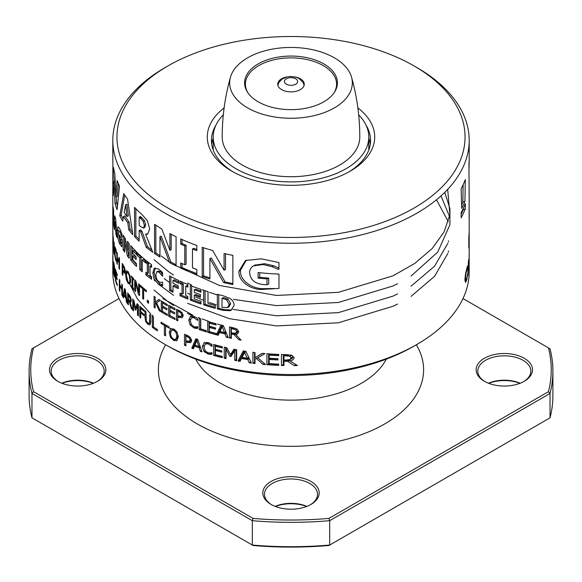 <?xml version="1.0" encoding="UTF-8"?>
<svg xmlns="http://www.w3.org/2000/svg" width="582" height="582" viewBox="0 0 582 582"><rect width="100%" height="100%" fill="white"/><g stroke="black" fill="none" stroke-linecap="round" stroke-linejoin="round"><path stroke-width="0.87" d="M484.399 381.283L484.399 381.283A28.176 16.267 180 0 1 484.399 358.272A28.176 16.267 180 0 1 524.244 358.272A28.176 16.267 180 0 1 524.251 381.283A28.176 16.267 180 0 1 484.399 381.283M523.647 381.625A26.525 15.314 0 0 0 530.842 371.134A26.525 15.314 0 0 0 523.072 360.309A26.525 15.314 0 0 0 494.169 356.984A26.525 15.314 0 0 0 477.8 371.134A26.525 15.314 0 0 0 485.002 381.625M488.458 383.225A26.525 15.314 180 0 1 520.184 383.225M519.959 383.312A28.176 16.267 0 0 0 488.684 383.312M306.634 506.471A28.176 16.267 0 0 0 275.366 506.471M275.133 506.384A26.525 15.314 180 0 1 306.867 506.384M310.322 504.783A26.525 15.314 0 0 0 317.525 494.293A26.525 15.314 0 0 0 309.755 483.467A26.525 15.314 0 0 0 280.851 480.143A26.525 15.314 0 0 0 264.475 494.293A26.525 15.314 0 0 0 271.678 504.783M271.074 504.441L271.074 504.441A28.176 16.267 180 0 1 271.074 481.438A28.176 16.267 180 0 1 310.926 481.438A28.176 16.267 180 0 1 310.926 504.441A28.176 16.267 180 0 1 271.074 504.441M93.316 383.312A28.176 16.267 0 0 0 62.041 383.312M61.816 383.225A26.525 15.314 180 0 1 93.542 383.225M96.998 381.625A26.525 15.314 0 0 0 104.2 371.134A26.525 15.314 0 0 0 96.43 360.309A26.525 15.314 0 0 0 67.527 356.984A26.525 15.314 0 0 0 51.158 371.134A26.525 15.314 0 0 0 58.353 381.625M57.756 381.283A28.176 16.267 180 0 1 57.749 381.283A28.176 16.267 180 0 1 57.756 358.272A28.176 16.267 180 0 1 97.601 358.272A28.176 16.267 180 0 1 97.601 381.283A28.176 16.267 180 0 1 57.756 381.283M328.903 518.424L548.47 391.664A260.241 150.251 0 0 0 548.47 347.898L550.026 348.8A261.9 151.204 180 0 1 552.9 371.134A261.9 151.204 180 0 1 550.026 393.468L329.688 520.679A261.9 151.204 180 0 1 252.312 520.679L253.097 518.424A260.241 150.251 0 0 0 328.903 518.424L329.688 520.679L329.688 545.043L550.026 417.832A261.9 151.204 0 0 0 552.9 395.491L552.9 371.134M548.47 347.898L462.996 298.551M548.47 391.664L550.026 393.468L550.026 417.832L328.903 545.494A260.241 150.251 180 0 1 253.097 545.494L252.312 545.043A261.9 151.204 0 0 0 329.688 545.043L328.903 545.494M253.097 545.494L31.974 417.832L31.974 393.468A261.9 151.204 180 0 1 29.1 371.134L29.1 395.491A261.9 151.204 0 0 0 31.974 417.832L252.312 545.043L252.312 520.679L31.974 393.468L33.53 391.664L253.097 518.424M29.1 371.134A261.9 151.204 180 0 1 31.974 348.8L33.53 347.898A260.241 150.251 0 0 0 33.53 391.664M119.004 298.551L33.53 347.898M225.954 358.527A164.997 95.259 180 0 1 224.303 358.112M204.66 352.168L210.72 354.205M129.102 282.765L137.439 298.937L150.782 313.996M152.048 315.131L153.117 316.062M169.384 327.862L170.708 328.67M154.456 307.041L155.176 307.638M258.182 101.799A46.414 26.794 180 0 1 244.585 82.855A46.414 26.794 180 0 1 273.242 58.098A46.414 26.794 180 0 1 323.818 63.904A46.414 26.794 180 0 1 337.415 82.855A46.414 26.794 180 0 1 308.758 107.612A46.414 26.794 180 0 1 258.182 101.799M334.366 57.814A61.328 35.407 180 0 1 351.528 77.144A61.328 35.407 180 0 1 318.972 114.363A61.328 35.407 180 0 1 247.634 107.888A61.328 35.407 180 0 1 230.472 77.144A61.328 35.407 180 0 1 272.187 49.15A61.328 35.407 180 0 1 334.366 57.814M351.528 77.144C357.013 96.583 359.771 116.531 359.792 136.988A68.792 39.714 180 0 1 317.328 173.683A68.792 39.714 180 0 1 242.359 165.077A68.792 39.714 180 0 1 222.208 136.988C222.229 116.531 224.987 96.583 230.472 77.144M358.679 114.843A77.799 44.916 180 0 1 368.799 136.988A77.799 44.916 180 0 1 320.769 178.485A77.799 44.916 180 0 1 235.986 168.751A77.799 44.916 180 0 1 213.201 136.988A77.799 44.916 180 0 1 223.321 114.843M294.958 76.897A13.262 7.653 180 0 1 300.377 78.796A13.262 7.653 180 0 1 304.262 84.208A13.262 7.653 180 0 1 296.078 91.279A13.262 7.653 180 0 1 281.623 89.621A13.262 7.653 180 0 1 277.738 84.208A13.262 7.653 180 0 1 287.042 76.897M247.983 92.916A45.585 26.321 180 0 1 266.731 61.925A45.585 26.321 180 0 1 323.236 65.599A45.585 26.321 180 0 1 334.017 92.916M126.585 270.725L128.04 271.772L129.91 275.628L130.63 280.75L129.91 284.125L128.04 283.274L126.265 279.367L125.632 274.224L126.447 270.761M115.702 279.971A178.194 102.876 0 0 0 117.251 284.329L117.251 285.573A178.194 102.876 180 0 1 115.367 280.102L115.367 269.153A178.194 102.876 0 0 0 117.251 274.624L117.251 275.868A178.194 102.876 180 0 1 115.702 271.51L115.702 274.566A178.194 102.876 0 0 0 117.128 278.596L117.128 279.847A178.194 102.876 180 0 1 115.702 275.81L115.702 279.971M121.849 288.446L121.849 284.147A178.194 102.876 0 0 0 122.431 285.144L122.431 296.1A178.194 102.876 180 0 1 121.849 295.103L121.849 289.69A178.194 102.876 180 0 1 119.834 285.944L119.834 291.349A178.194 102.876 180 0 1 119.325 290.316L119.325 279.367A178.194 102.876 0 0 0 119.834 280.4L119.834 284.693A178.194 102.876 0 0 0 121.849 288.446L122.431 288.17M125.981 298.508A178.194 102.876 180 0 1 123.937 295.481L123.493 297.831A178.194 102.876 180 0 1 122.846 296.791L124.519 288.476A178.194 102.876 0 0 0 125.37 289.734L127.196 303.244A178.194 102.876 180 0 1 126.469 302.247L125.981 298.508L126.512 298.253M138.385 304.903L138.385 315.851A178.194 102.876 180 0 1 137.505 315L137.505 305.557L135.751 310.191A178.194 102.876 180 0 1 135.213 309.639L133.54 301.469L133.54 310.912A178.194 102.876 180 0 1 132.74 310.024L132.74 299.068A178.194 102.876 0 0 0 133.911 300.356L135.533 308.14L137.156 303.702A178.194 102.876 0 0 0 138.385 304.903M151.575 276.697L151.575 279.28A178.194 102.876 180 0 1 145.849 274.893L145.849 272.303A178.194 102.876 0 0 0 147.311 273.475L147.311 264.046A178.194 102.876 180 0 1 145.849 262.875L145.849 260.292A178.194 102.876 0 0 0 151.575 264.679L151.575 267.269A178.194 102.876 180 0 1 150.04 266.134L150.04 275.562A178.194 102.876 0 0 0 151.575 276.697M145.194 262.526A178.194 102.876 180 0 1 142.248 260.03L142.248 271.859A178.194 102.876 180 0 1 139.782 269.641L139.782 257.811A178.194 102.876 180 0 1 137.061 255.207L137.061 252.435A178.194 102.876 0 0 0 145.194 259.754L145.194 262.526M132.834 259.834A178.194 102.876 0 0 0 136.486 263.69L136.486 266.461A178.194 102.876 180 0 1 130.754 260.205L130.754 245.604A178.194 102.876 0 0 0 136.486 251.861L136.486 254.632A178.194 102.876 180 0 1 132.834 250.777L132.834 253.366A178.194 102.876 0 0 0 136.144 256.873L136.144 259.652A178.194 102.876 180 0 1 132.834 256.138L132.834 259.834M124.643 252.086A178.194 102.876 180 0 1 123.144 249.751L123.144 235.143A178.194 102.876 0 0 0 125.174 238.271L127.422 249.787L127.422 241.421A178.194 102.876 0 0 0 129.153 243.654L129.153 258.255A178.194 102.876 180 0 1 127.334 255.905L124.643 241.908L124.643 252.086M119.441 235.077A178.194 102.876 0 0 0 121.885 239.682L121.885 246.87L119.768 244.054C118.146 240.461 117.317 236.037 117.273 230.785L118.001 226.711L119.819 228.813L121.885 233.928L121.885 237.281A178.194 102.876 180 0 1 121.747 237.041L120.001 231.949L118.895 230.894L118.466 233.629L120.139 242.199L120.481 242.818L120.481 239.9A178.194 102.876 180 0 1 119.441 237.849L119.441 235.077M115.774 230.967A178.194 102.876 180 0 1 114.734 227.336L114.545 229.563A178.194 102.876 180 0 1 113.876 226.478L114.792 215.915A178.194 102.876 0 0 0 115.709 219.101L117.055 237.536A178.194 102.876 180 0 1 116.007 234.633L115.774 230.967L116.524 230.603M127.807 222.731A178.194 102.876 180 0 1 123.515 216.54L122.729 221.189A178.194 102.876 180 0 1 119.768 215.806L123.762 193.631A178.194 102.876 0 0 0 127.538 199.08L132.82 234.699A178.194 102.876 180 0 1 128.738 229.846L127.807 222.731L129.139 222.098L130.062 229.213A176.535 101.923 0 0 0 132.412 232.102M414.071 65.941A174.047 100.482 180 0 1 424.758 72.699A174.047 100.482 180 0 1 402.358 214.22A174.047 100.482 180 0 1 157.242 201.285A174.047 100.482 180 0 1 167.929 65.941A174.047 100.482 180 0 1 414.071 65.941L417.003 67.628A178.194 102.876 180 0 1 427.945 74.554A178.194 102.876 180 0 1 469.194 140.371A178.194 102.876 180 0 1 351.623 237.114A178.194 102.876 180 0 1 154.055 206.195A178.194 102.876 180 0 1 112.806 140.371L112.806 158.122A178.194 102.876 0 0 0 112.828 159.519L113.024 183.315L113.548 167.514A178.194 102.876 0 0 0 114.814 173.509L115.905 196.985L117.091 180.536A178.194 102.876 0 0 0 119.499 186.044L117.077 209.709A178.194 102.876 180 0 1 115.01 203.46L114.079 181.533L113.381 195.559A178.194 102.876 180 0 1 112.828 188.772L112.864 167.245M134.558 236.59L134.558 207.381A178.194 102.876 0 0 0 141.986 214.532L147.246 220.491L149.734 228.857L147.653 234.16L145.638 234.43L152.826 252.297A178.194 102.876 180 0 1 146.191 247.285L140.662 231.84A178.194 102.876 180 0 1 139.163 230.457L139.163 241.174A178.194 102.876 180 0 1 134.558 236.59L135.853 235.965A176.535 101.923 0 0 0 139.163 239.326M112.806 181.038L112.806 200.615A178.194 102.876 0 0 0 112.813 201.343L112.915 211.339L113.148 206.952A178.194 102.876 0 0 0 113.65 210.626L113.65 225.227A178.194 102.876 180 0 1 113.199 222.04L113.199 212.328L112.981 216.264A178.194 102.876 180 0 1 112.857 214.096L112.806 205.541L112.806 215.26A178.194 102.876 180 0 1 112.806 215.216A178.194 102.876 180 0 1 112.806 215.18M139.826 317.205L139.826 306.248A178.194 102.876 0 0 0 144.227 310.133L144.227 311.377A178.194 102.876 180 0 1 140.735 308.336L140.735 311.523A178.194 102.876 0 0 0 144.03 314.404L144.03 315.655A178.194 102.876 180 0 1 140.735 312.774L140.735 318.041A178.194 102.876 180 0 1 139.826 317.205L140.735 316.768M149.989 324.909L147.835 324.276L145.74 321.599L145.005 317.641L145.005 310.773A178.194 102.876 0 0 0 145.987 311.581L146.329 320.937L147.835 323.032L149.37 323.308L149.734 314.498A178.194 102.876 0 0 0 150.774 315.277L150.774 322.137L149.967 324.923M127.691 303.906L127.691 292.95A178.194 102.876 0 0 0 129.146 294.827L130.637 297.235L131.321 300.45L130.099 302.24L132.26 309.486A178.194 102.876 180 0 1 131.336 308.424L129.451 301.862A178.194 102.876 180 0 1 128.404 300.538L128.404 304.837A178.194 102.876 180 0 1 127.691 303.906L128.404 303.557M130.754 302.291L130.099 302.24L131.168 301.723M114.589 271.168L115.04 275.621L114.792 277.156L114.167 275.432A178.194 102.876 180 0 1 113.657 272.762L113.657 261.813A178.194 102.876 0 0 0 114.123 264.264L114.916 270.048L114.589 271.168M112.806 215.216L112.872 254.53A178.194 102.876 0 0 0 112.944 255.774L112.944 266.731A178.194 102.876 180 0 1 112.864 265.247L112.813 255.833M112.835 260.278L112.835 260.911M112.988 244.869L112.988 245.975A178.194 102.876 180 0 1 112.813 242.236L112.813 241.123A178.194 102.876 0 0 0 112.843 242.381L112.843 233.651A178.194 102.876 180 0 1 112.813 232.385L112.813 231.28A178.194 102.876 0 0 0 112.988 235.026L112.988 236.132A178.194 102.876 180 0 1 112.901 234.895L112.901 243.632A178.194 102.876 0 0 0 112.988 244.869M113.272 248.776A178.194 102.876 180 0 1 113.134 247.568L113.134 236.612A178.194 102.876 0 0 0 113.345 238.416L113.956 250.755L113.956 242.083A178.194 102.876 0 0 0 114.196 243.247L114.196 254.196A178.194 102.876 180 0 1 113.912 252.814L113.272 239.326L113.272 248.776M114.901 246.819L116.08 250.056L116.48 253.563A178.194 102.876 180 0 1 116.444 253.468L115.01 248.681L114.8 251.257L115.585 258.488L116.451 259.71A178.194 102.876 0 0 0 116.48 259.798L116.48 261.507L115.578 259.732L114.763 255.418L114.843 246.826M118.983 261.573L118.983 257.273A178.194 102.876 0 0 0 119.477 258.306L119.477 269.262A178.194 102.876 180 0 1 118.983 268.222L118.983 262.817A178.194 102.876 180 0 1 117.295 258.91L117.295 264.315A178.194 102.876 180 0 1 116.88 263.239L116.88 252.29A178.194 102.876 0 0 0 117.295 253.366L117.295 257.659A178.194 102.876 0 0 0 118.983 261.573L119.477 261.333M124.839 273.38L123.333 272.194A178.194 102.876 180 0 1 122.787 271.307L122.787 275.322A178.194 102.876 180 0 1 122.198 274.333L122.198 263.377A178.194 102.876 0 0 0 123.384 265.348L124.686 268.047L125.297 271.598L124.795 273.402M133.62 288.519L133.62 289.632A178.194 102.876 180 0 1 131.241 286.948L131.241 285.842A178.194 102.876 0 0 0 132.019 286.744L132.019 278.007A178.194 102.876 180 0 1 131.241 277.105L131.241 275.999A178.194 102.876 0 0 0 133.62 278.676L133.62 279.789A178.194 102.876 180 0 1 132.812 278.902L132.812 287.632A178.194 102.876 0 0 0 133.62 288.519M135.526 291.647A178.194 102.876 180 0 1 134.689 290.774L134.689 279.826A178.194 102.876 0 0 0 135.948 281.128L138.654 292.462L138.654 283.79A178.194 102.876 0 0 0 139.549 284.634L139.549 295.583A178.194 102.876 180 0 1 138.48 294.579L135.526 282.205L135.526 291.647M146.38 291.778A178.194 102.876 180 0 1 143.645 289.523L143.645 299.228A178.194 102.876 180 0 1 142.692 298.413L142.692 288.708A178.194 102.876 180 0 1 140.095 286.388L140.095 285.136A178.194 102.876 0 0 0 146.38 290.534L146.38 291.778M148.599 303.222A178.194 102.876 180 0 1 147.282 302.204L147.282 300.123A178.194 102.876 0 0 0 148.599 301.149L148.599 303.222M112.806 140.371A178.194 102.876 180 0 1 164.997 67.628L167.929 65.941M469.107 255.163L469.194 271.656A178.194 102.876 180 0 1 417.003 344.399A178.194 102.876 180 0 1 164.997 344.399A178.194 102.876 180 0 1 154.055 337.48A178.194 102.876 180 0 1 112.806 271.656L112.806 257.259M154.055 328.568A178.194 102.876 180 0 1 152.36 327.375L152.36 316.426A178.194 102.876 0 0 0 153.437 317.183L153.437 326.888A178.194 102.876 0 0 0 154.055 327.317A178.194 102.876 0 0 0 157.402 329.572L157.402 330.823A178.194 102.876 180 0 1 154.055 328.568M154.055 278.967L152.855 272.914L154.055 268.608L154.645 268.193L158.515 269.044L160.901 270.914L162.618 272.783L162.618 276.21A178.194 102.876 180 0 1 162.298 276.021L158.966 272.107L156.754 271.801L155.758 274.93L156.813 279.455L158.988 281.914L161.054 282.481L162.334 282.139A178.194 102.876 0 0 0 162.618 282.306L162.618 285.697L160.923 285.486L158.508 284.38L154.055 278.967M357.879 107.925A83.706 48.328 180 0 1 350.189 171.166A83.706 48.328 180 0 1 231.811 171.166A83.706 48.328 180 0 1 226.667 167.914A83.706 48.328 180 0 1 224.121 107.925M365.976 124.999A79.567 45.934 180 0 1 370.567 140.371A79.567 45.934 180 0 1 348.691 172.01M233.309 172.01A79.567 45.934 180 0 1 229.854 169.762A79.567 45.934 180 0 1 211.433 140.371A79.567 45.934 180 0 1 216.024 124.999M368.799 138.196A79.567 45.934 180 0 1 370.305 144.096M296.718 365.132L295.19 365.14M265.305 364.376L263.275 364.165M255.011 363.153L253.512 362.95M251.22 362.608L249.962 362.411M236.648 359.982L235.87 359.822M225.7 347.512L225.7 357.435A176.535 101.923 0 0 0 226.049 357.515L225.721 357.443M205.628 351.332L204.595 350.961M231.36 337.88L230.196 337.611M227.984 337.073L227.096 336.854M197.654 327.375L196.6 326.953M197.654 328.008L197.233 327.841M234.502 328.437L232.844 328.066M221.997 325.367L217.457 324.079M208.218 321.148L202.092 318.951M200.062 318.179L198.295 317.481M193.195 315.371L162.822 298.581M233.593 328.874L232.844 328.706M124.25 268.302L124.213 266.854M123.377 265.334L122.787 265.618L122.787 270.055A178.194 102.876 0 0 0 123.224 270.776L124.293 271.787L124.213 266.934M130.484 282.75L129.728 281.135M124.519 251.897L124.301 249.191M124.446 251.788L124.272 249.205M155.329 267.996L154.128 272.296L155.329 278.356L159.781 283.769L162.618 284.962M162.618 273.962L160.246 271.496L158.217 271.088L156.754 271.801M234.037 334.563L235.535 333.842A176.535 101.923 0 0 1 232.844 333.311L231.36 334.024L231.36 338.324A178.194 102.876 180 0 1 229.504 337.938L229.504 326.989A178.194 102.876 0 0 0 233.266 327.753L237.049 329.063L238.766 331.784L237.332 334.039L235.681 334.468L241.108 340.143A178.194 102.876 180 0 1 238.809 339.75L234.037 334.563A178.194 102.876 180 0 1 231.36 334.024M240.111 339.117L238.809 339.75M235.535 333.842L235.979 334.323M209.105 321.795L209.105 331.675L207.73 332.337L207.73 321.38A178.194 102.876 0 0 0 216.046 323.759L216.046 325.011A178.194 102.876 180 0 1 209.36 323.119L210.742 322.457A176.535 101.923 0 0 0 216.046 323.956M209.36 323.119L209.36 326.175A178.194 102.876 0 0 0 215.536 327.921L215.536 329.172A178.194 102.876 180 0 1 209.36 327.419L209.36 331.58A178.194 102.876 0 0 0 216.046 333.464L216.046 334.715A178.194 102.876 180 0 1 207.73 332.337M209.105 331.675A176.535 101.923 0 0 0 216.046 333.661M209.36 327.419L210.742 326.757A176.535 101.923 0 0 0 215.536 328.11M200.732 328.837A178.194 102.876 0 0 0 206.435 330.685L206.435 331.936A178.194 102.876 180 0 1 199.19 329.55L199.19 318.601A178.194 102.876 0 0 0 200.732 319.132L200.732 328.837M200.535 319.06L200.535 328.903L199.19 329.55M200.535 328.903A176.535 101.923 0 0 0 206.435 330.845M190.86 316.186L190.183 316.506L193.966 316.441L196.054 317.488L197.654 318.696L197.654 320.42A178.194 102.876 180 0 1 197.524 320.369L193.959 317.685L191.376 317.852L190.35 320.82L191.413 324.611L193.959 326.691L196.258 327.011L197.531 326.611A178.194 102.876 0 0 0 197.654 326.655L197.654 328.364L196.054 328.408L193.944 327.935L190.19 325.032L188.75 320.173L190.569 316.302M191.718 317.641L193.049 317.001L195.29 317.037L193.959 317.685M190.074 319.54L188.75 320.173M191.34 324.487L190.19 325.032M197.654 327.775L195.283 327.295L193.944 327.935M197.4 327.761L196.054 328.408M179.707 310.788A176.535 101.923 0 0 1 179.089 310.497L177.794 311.123L177.794 315.56A178.194 102.876 0 0 0 178.769 316.019L181.097 316.426L181.715 315.051L180.922 313L178.98 311.683A178.194 102.876 180 0 1 177.794 311.123M180.231 311.079L178.98 311.683M181.962 312.505L180.922 313M181.715 315.051L183.024 314.425L182.399 315.8L181.097 316.426M177.757 309.857L177.757 319.569A176.535 101.923 0 0 0 177.794 319.583M177.794 316.804L179.089 316.186A176.535 101.923 0 0 0 180.304 316.753L179.009 317.379A178.194 102.876 180 0 1 177.794 316.804L177.794 320.828A178.194 102.876 180 0 1 176.462 320.195L176.462 309.238A178.194 102.876 0 0 0 179.118 310.497L181.933 312.476L183.235 315.691L182.166 317.772M182.268 317.721L179.009 317.379M177.757 319.569L176.462 320.195M126.367 275.271L128.047 282.037C129.262 283.201 129.844 282.437 129.801 279.746L129.313 275.795L128.047 273.023L126.811 272.522L126.367 275.271M128.324 271.736L126.811 272.522M128.673 272.718L128.047 273.023M129.873 275.526L129.313 275.795M130.579 279.375L129.801 279.746M130.586 281.914L129.641 281.71M129.364 282.641L128.04 283.274M126.789 279.12L126.265 279.367M126.44 273.838L125.632 274.224M114.734 255.062L114.756 253.927M114.639 253.985L114.829 255.382M119.834 290.076L119.325 290.316M122.431 286.359A176.535 101.923 180 0 1 121.849 285.26M120.343 285.697L119.834 285.944M122.431 289.414L121.849 289.69M122.431 294.819L121.849 295.103M124.555 295.183L123.937 295.481M124.126 294.528A178.194 102.876 0 0 0 125.777 296.98L124.941 290.425L124.126 294.528M125.428 290.192L124.941 290.425M126.301 296.733L125.777 296.98M123.77 296.347L122.846 296.791M127.022 301.985L126.469 302.247M138.385 314.578L137.505 315M138.385 305.135L137.505 305.557M136.115 309.209L135.213 309.639M136.261 307.791L136.399 308.467M134.086 301.207L133.54 301.469M133.54 309.631L132.74 310.024M136.741 307.558L135.533 308.14M137.934 304.466L137.548 305.535M171.05 328.503L170.461 328.786L173.712 328.968L177.059 332.111L178.332 336.978L176.695 340.819M170.65 333.144C170.511 335.632 171.53 337.662 173.727 339.233L175.662 339.43L176.863 336.28L176.011 332.504L173.727 330.22L171.472 330.212L170.65 333.144M173.087 329.368L171.472 330.212M177.001 332.024L176.011 332.504M174.855 329.674L173.727 330.22M176.863 336.28L178.157 335.654L176.957 338.811L175.662 339.43M175.007 339.852L173.712 340.477L170.453 337.284L169.267 332.402L170.802 328.597M177.059 340.615L173.712 340.477M171.421 336.818L170.453 337.284M170.555 331.784L169.267 332.402M203.664 345.853L202.303 346.508L204.282 342.558M204.595 342.427L203.86 342.783L207.985 342.551L210.262 343.511L212.008 344.646L212.008 346.37A178.194 102.876 180 0 1 211.863 346.326L207.978 343.795L205.162 344.071L204.042 347.083L205.206 350.83L207.978 352.801L210.488 353.019L211.877 352.568A178.194 102.876 0 0 0 212.008 352.605L212.008 354.314L207.963 354.045L203.867 351.31L202.303 346.508M211.673 344.406L210.4 345.017M205.533 343.853L206.908 343.191L209.353 343.133L207.978 343.795M205.541 343.86L205.162 344.071M207.701 352.707L211.652 353.754L210.262 354.423M205.126 350.706L203.867 351.31M197.815 339.481L201.99 351.87A178.194 102.876 180 0 1 200.339 351.317L199.219 347.876A178.194 102.876 180 0 1 194.453 346.166L193.377 348.807A178.194 102.876 180 0 1 191.813 348.211L195.828 338.768A178.194 102.876 0 0 0 197.815 339.481M200.39 347.17A176.535 101.923 0 0 1 195.785 345.519L194.453 346.166M196.745 339.102L193.144 347.578A176.535 101.923 0 0 0 193.777 347.818M193.144 347.578L191.813 348.211M194.897 345.082A178.194 102.876 0 0 0 198.768 346.472L196.818 340.448L194.897 345.082M197.953 339.903L196.818 340.448M199.961 345.897L198.768 346.472M201.59 350.713L200.339 351.317M200.434 347.294L199.219 347.876M257.964 357.632L255.011 359.13L255.011 363.503A178.194 102.876 180 0 1 252.894 363.241L252.894 352.292A178.194 102.876 0 0 0 255.011 352.554L255.011 357.639L262.256 353.325A178.194 102.876 0 0 0 265.086 353.58L257.746 357.755L265.538 364.565A178.194 102.876 180 0 1 262.918 364.339L256.276 358.374M254.516 352.488L254.516 362.47L252.894 363.241M262.533 353.347L255.011 357.639M254.516 362.47A176.535 101.923 0 0 0 255.011 362.528M264.417 363.619L262.918 364.339M269.197 358.199A178.194 102.876 0 0 0 277.978 358.694L277.978 359.945A178.194 102.876 180 0 1 269.197 359.443L269.197 363.605A178.194 102.876 0 0 0 278.713 364.128L278.713 365.38A178.194 102.876 180 0 1 266.898 364.681L266.898 353.725A178.194 102.876 0 0 0 278.713 354.423L278.713 355.675A178.194 102.876 180 0 1 269.197 355.144L269.197 358.199M269.197 359.443L270.95 358.599A176.535 101.923 0 0 0 277.978 358.985M269.197 355.144L270.95 354.3A176.535 101.923 0 0 0 278.713 354.714M268.629 353.856L268.629 363.845A176.535 101.923 0 0 0 278.713 364.419M268.629 363.845L266.898 364.681M283.943 361.247L285.857 360.323A176.535 101.923 0 0 0 289.567 360.367L287.61 361.306A178.194 102.876 180 0 1 283.943 361.247L283.943 365.54A178.194 102.876 180 0 1 281.426 365.474L281.426 354.525A178.194 102.876 0 0 0 286.548 354.642L291.764 355.26L294.157 357.654C293.714 359.501 292.28 360.593 289.872 360.913L297.446 365.554A178.194 102.876 180 0 1 294.216 365.605L287.61 361.306M283.31 354.576L283.31 364.572A176.535 101.923 0 0 0 283.943 364.587M283.31 364.572L281.426 365.474M283.943 355.835L285.857 354.918A176.535 101.923 0 0 0 288.548 354.955L291.873 355.34L289.88 356.293L286.599 355.886A178.194 102.876 180 0 1 283.943 355.835L283.943 359.996A178.194 102.876 0 0 0 286.3 360.04L290.025 359.509L291.204 357.763L289.88 356.293M291.873 355.34L293.212 356.795L292.011 358.548L290.025 359.509M293.212 356.795L291.204 357.763M292.193 360.163L293.059 359.647M289.567 360.367L290.265 360.825M296.042 364.725L294.216 365.605M205.075 290.745L205.075 304.255L203.707 304.91L203.707 290.302A178.194 102.876 0 0 0 207.992 291.647L207.992 303.477A178.194 102.876 0 0 0 215.296 305.579L215.296 308.351A178.194 102.876 180 0 1 203.707 304.91M205.075 304.255A176.535 101.923 0 0 0 215.296 307.296M191.66 286.024L191.66 299.475A176.535 101.923 0 0 0 200.986 302.895M200.986 291.065A176.535 101.923 0 0 1 195.61 289.145L194.272 289.792L194.272 292.375A178.194 102.876 0 0 0 200.361 294.55L200.361 297.322A178.194 102.876 180 0 1 194.272 295.147L195.61 294.507A176.535 101.923 0 0 0 200.361 296.209M194.272 295.147L194.272 298.85A178.194 102.876 0 0 0 200.986 301.236L200.986 304.008A178.194 102.876 180 0 1 190.336 300.108L190.336 285.507A178.194 102.876 0 0 0 200.986 289.4L200.986 292.171A178.194 102.876 180 0 1 194.272 289.792M191.66 299.475L190.336 300.108M181.329 281.703L181.329 283.07A176.535 101.923 0 0 0 183.337 283.972L183.337 293.401L182.028 294.034L182.028 284.605A178.194 102.876 180 0 1 180.027 283.696L180.027 281.106A178.194 102.876 0 0 0 187.833 284.496L187.833 287.086A178.194 102.876 180 0 1 185.745 286.22L185.745 295.649A178.194 102.876 0 0 0 187.833 296.514L187.833 299.104A178.194 102.876 180 0 1 180.027 295.714L180.027 293.124A178.194 102.876 0 0 0 182.028 294.034M183.337 283.972L182.028 284.605M181.329 293.714L181.329 295.089L180.027 295.714M181.329 295.089A176.535 101.923 0 0 0 187.833 297.926M185.745 286.22L187.062 285.587A176.535 101.923 0 0 0 187.833 285.908M181.329 283.07L180.027 283.696M178.769 282.059A176.535 101.923 0 0 1 174.265 279.847L172.978 280.466L172.978 283.238A178.194 102.876 0 0 0 178.23 285.813L178.23 288.592A178.194 102.876 180 0 1 172.978 286.009L172.978 292.295A178.194 102.876 180 0 1 169.588 290.52L169.588 275.919A178.194 102.876 0 0 0 178.769 280.524L178.769 283.296A178.194 102.876 180 0 1 172.978 280.466M170.875 276.603L170.875 289.901A176.535 101.923 0 0 0 172.978 291.015M172.978 286.009L174.265 285.391A176.535 101.923 0 0 0 178.23 287.348M170.875 289.901L169.588 290.52M162.24 273.453L160.967 274.071M160.246 271.496L158.966 272.107M158.028 271.19L157.031 271.67M154.128 272.296L152.855 272.914M159.781 283.769L158.508 284.38M162.196 284.874L160.923 285.486M151.313 267.073L151.313 265.523L150.04 266.134M147.122 261.311L147.122 262.264L145.849 262.875M147.122 262.264A176.535 101.923 0 0 0 148.585 263.428L147.311 264.046M148.585 263.428L148.585 272.856L147.311 273.475M147.122 273.329L147.122 274.275L145.849 274.893M147.122 274.275A176.535 101.923 0 0 0 151.575 277.738M138.356 253.694L138.356 254.589A176.535 101.923 0 0 0 141.07 257.193L141.07 269.022A176.535 101.923 0 0 0 142.248 270.106M142.248 260.03L143.528 259.412A176.535 101.923 0 0 0 145.194 260.845M141.07 269.022L139.782 269.641M141.07 257.193L139.782 257.811M138.356 254.589L137.061 255.207M132.063 247.132L132.063 259.579A176.535 101.923 0 0 0 136.486 264.512M132.834 256.138L134.144 255.513A176.535 101.923 0 0 0 136.144 257.688M132.834 250.777L134.144 250.151A176.535 101.923 0 0 0 136.486 252.683M132.063 259.579L130.754 260.205M125.763 241.37L124.643 241.908M127.574 249.714L128.666 255.265L127.334 255.905M128.753 243.152L128.753 249.147L127.422 249.787M128.666 255.265A176.535 101.923 0 0 0 129.153 255.913M124.504 237.267L124.504 249.096A176.535 101.923 0 0 0 124.643 249.329M124.504 249.096L123.144 249.751M121.885 234.277L121.063 234.677M120.998 231.461L120.001 231.949M121.864 239.646L121.864 242.156L120.481 242.818M121.682 239.326L120.481 239.9M120.569 237.303L119.441 237.849M118.706 230.094L117.273 230.785M121.158 243.385L119.768 244.054M121.885 236.503A176.535 101.923 180 0 1 121.216 235.186M114.894 225.38A178.194 102.876 0 0 0 115.585 227.766L115.229 221.742L114.894 225.38M115.869 221.436L115.229 221.742M116.284 227.424L115.585 227.766M115.811 220.563L115.731 221.502M115.367 227.038L114.734 227.336M115.047 225.918L113.876 226.478M116.793 234.255L116.007 234.633M124.206 212.445A178.194 102.876 0 0 0 127.036 216.519L125.588 204.835L124.206 212.445M127.036 216.519L128.367 215.878L126.927 204.195L125.588 204.835M124.708 195.086L121.158 215.136A176.535 101.923 0 0 0 123.122 218.854M123.515 216.54L124.868 215.893A176.535 101.923 0 0 0 129.139 222.098M121.158 215.136L119.768 215.806M130.062 229.213L128.738 229.846M468.823 242.679L468.961 246.637A178.194 102.876 180 0 1 468.823 247.976L468.823 237.02A178.194 102.876 0 0 0 469.063 234.371L469.187 232.327M468.823 241.523L469.056 241.414A178.194 102.876 180 0 1 468.961 242.614M469.165 237.165L469.056 241.414M469.092 233.848L469.187 237.15M469.179 232.363L469.194 233.797M469.157 237.485L469.048 235.754A178.194 102.876 180 0 1 468.961 236.932L468.961 241.363A178.194 102.876 0 0 0 469.034 240.395L469.157 237.485M469.107 264.606L469.165 264.584A178.194 102.876 180 0 1 469.107 265.879L469.107 254.931A178.194 102.876 0 0 0 469.179 252.988L469.179 255.847M469.165 255.134L469.165 264.584M469.107 205.504L469.194 215.18A178.194 102.876 180 0 1 469.194 215.216A178.194 102.876 180 0 1 469.107 218.454L469.107 203.853A178.194 102.876 0 0 0 469.194 200.615L468.947 163.506A178.194 102.876 0 0 0 469.194 158.122L469.194 140.371M469.15 160.341L469.063 168.082M461.584 205.068A176.535 101.923 0 0 0 462.843 202.158L463.141 184.705M461.148 188.684A178.194 102.876 0 0 0 465.287 179.554L464.945 201.154A178.194 102.876 180 0 1 461.672 208.4L461.148 188.684M462.843 202.158L464.945 201.154M461.148 214.489A176.535 101.923 0 0 0 463.207 209.753L463.207 208.589M461.148 212.714A178.194 102.876 0 0 0 465.287 203.584L465.287 208.756A178.194 102.876 180 0 1 461.148 217.886L461.148 212.714M463.207 209.753L465.287 208.756M161.221 255.935L169.377 262.104M172.185 264.002L219.458 285.471L276.479 295.474L338.382 292.331L393.076 275.803L414.842 263.391L432.23 248.492L444.081 231.92L449.879 214.663L447.682 189.368M154.055 259.637L168.387 271.554L173.531 275.031M187.593 283.041L191.5 284.947M202.34 289.661L203.824 290.251M209.367 292.31L217.348 294.972M233.389 299.344L276.479 305.623L338.382 302.48L393.076 285.951L397.615 283.747M411.045 276.079L437.759 252.064L449.879 224.812L449.93 208.618L444.735 192.387M164.204 278.618L169.588 282.554M187.593 293.19L190.336 294.543M195.61 296.98L203.707 300.356M209.367 302.465L216.264 304.786M232.931 309.384L276.479 315.771L338.382 312.636L393.076 296.1L397.615 293.895M411.045 286.228L434.594 266.149L447.849 243.305M448.249 242.032L448.591 240.839M449.537 216.577L440.996 195.908M154.055 279.935L155.132 280.982M159.57 284.998L173.531 295.329M187.593 303.338L229.446 318.681L276.479 325.92L338.382 322.784L393.076 306.256L397.615 304.044M411.045 296.383L434.594 276.297L447.849 253.454M448.249 252.188L448.591 250.988M448.271 221.655L436.493 199.772M154.055 290.091L168.387 302.007L173.531 305.485M187.593 313.494L191.98 315.626M195.181 317.095L196.767 317.794M124.599 252.021L124.337 249.176M138.385 315.357A167.834 96.896 180 0 1 137.941 314.789M130.332 303.04A167.834 96.896 180 0 1 129.728 301.862M417.003 344.399L414.071 346.094A174.047 100.482 180 0 1 167.929 346.094L164.997 344.399M211.695 144.096A79.567 45.934 180 0 1 213.201 138.196M468.881 266.883L469.056 266.803A178.194 102.876 180 0 1 468.939 268.2L468.845 266.127A178.194 102.876 180 0 1 468.219 270.434L468.023 274.493A178.194 102.876 180 0 1 467.71 275.999L468.437 261.253A178.194 102.876 0 0 0 468.699 259.463L469.056 266.803M468.292 268.768A178.194 102.876 0 0 0 468.801 265.276L468.575 261.682L468.095 268.862M464.967 280.851L466.749 279.993L465.505 282.394L464.931 279.644L465.498 273.875L467.31 266.709L467.673 265.821L467.673 267.545A178.194 102.876 180 0 1 467.644 267.662L465.935 273.496L465.564 277.949L466.058 280.182L464.96 280.72M466.924 267.902L467.673 267.545M466.888 268.033L467.644 267.662M466.8 268.317L467.339 268.055M466.364 269.91L466.749 269.728M465.535 273.693L465.935 273.496M464.967 278.232L465.564 277.949M464.96 280.677L465.949 280.204L466.749 278.734L467.652 273.896A178.194 102.876 0 0 0 467.673 273.78L466.749 279.993M368.799 148.643A176.535 101.923 180 0 1 369.228 148.766M118.262 183.381L117.368 196.287L115.905 196.985M114.843 174.178L114.654 181.257M116.233 196.832L116.495 202.747A176.535 101.923 0 0 0 117.433 205.933M116.495 202.747L115.01 203.46M115.141 181.024L114.079 181.533M113.708 188.35L112.828 188.772M114.007 182.843L113.024 183.315M140.451 218.337L140.451 216.526L139.163 217.144L139.163 225.278A178.194 102.876 0 0 0 140.509 226.529L143.441 228.093L144.722 227.475L145.667 224.856L144.394 225.467L143.15 221.189L140.742 218.599A178.194 102.876 180 0 1 139.163 217.144M140.451 216.526A176.535 101.923 0 0 0 142.03 217.988L144.431 220.578L143.15 221.189M142.03 217.988L140.742 218.599M143.441 228.093L144.394 225.467M144.431 220.578L145.667 224.856M139.163 230.457L140.451 229.839A176.535 101.923 0 0 0 141.95 231.221L147.472 246.673A176.535 101.923 0 0 0 151.902 250.093M135.853 208.727L135.853 235.965M146.919 233.819L145.638 234.43M147.472 246.673L146.191 247.285M141.95 231.221L140.662 231.84M170.868 262.016L169.588 262.635L159.948 236.678L161.221 236.059L170.868 262.016A176.535 101.923 0 0 0 176.077 264.701M171.181 234.277L171.181 249.707L169.9 250.325L169.9 233.593A178.194 102.876 0 0 0 176.077 236.75L176.077 265.952A178.194 102.876 180 0 1 169.588 262.635M155.838 225.161L155.838 252.894A176.535 101.923 0 0 0 159.948 255.622M159.948 236.678L159.948 257.04A178.194 102.876 180 0 1 154.557 253.505L154.557 224.296A178.194 102.876 0 0 0 161.847 229.002L169.9 250.325M155.838 252.894L154.557 253.505M182.028 239.522L182.028 243.487L180.726 244.113L180.726 238.933A178.194 102.876 0 0 0 196.847 245.473L196.847 250.646A178.194 102.876 180 0 1 192.46 249.016L192.46 267.873A178.194 102.876 0 0 0 196.847 269.502L196.847 274.675A178.194 102.876 180 0 1 180.726 268.142L180.726 262.969A178.194 102.876 0 0 0 184.778 264.759L184.778 245.902A178.194 102.876 180 0 1 180.726 244.113M182.028 243.487A176.535 101.923 0 0 0 186.095 245.269L186.095 264.126L184.778 264.759M186.095 245.269L184.778 245.902M182.028 263.551L182.028 267.516L180.726 268.142M182.028 267.516A176.535 101.923 0 0 0 196.847 273.547M193.784 249.518L193.784 248.376A176.535 101.923 0 0 0 196.847 249.518M193.784 248.376L192.46 249.016M225.081 281.877L223.633 282.576L209.913 258.583L211.302 257.913L225.081 281.877A176.535 101.923 0 0 0 232.865 283.565M225.525 253.81L225.525 269.51L224.077 270.201L224.077 253.476A178.194 102.876 0 0 0 232.865 255.374L232.865 284.583A178.194 102.876 180 0 1 223.633 282.576M203.562 247.765L203.562 275.875A176.535 101.923 0 0 0 209.913 277.869M209.913 258.583L209.913 278.945A178.194 102.876 180 0 1 202.201 276.53L202.201 247.321A178.194 102.876 0 0 0 212.626 250.515L224.077 270.201M203.562 275.875L202.201 276.53M278.967 262.562L278.967 269.27A178.194 102.876 180 0 1 277.803 269.226L271.947 266.643L262.875 264.519L253.352 265.93C250.806 267.56 249.569 269.837 249.642 272.776C250.369 279.978 255.178 283.914 264.061 284.591L266.978 284.751L266.978 278.916A178.194 102.876 180 0 1 258.095 278.087L258.095 272.543A178.194 102.876 0 0 0 278.967 274.078L278.967 288.446L260.896 289.472C250.071 289.29 237.965 280.953 238.969 271.074L245.495 260.481L261.333 258.83L278.967 262.562M246.288 260.132L240.497 270.339L238.969 271.074M240.497 270.339C239.449 280.131 251.62 288.556 262.577 288.665L260.896 289.472M262.577 288.665L274.144 288.512M259.754 272.718L259.754 277.294A176.535 101.923 0 0 0 268.717 278.087L268.717 283.921L266.978 284.751M254.974 265.152L264.577 263.704L273.729 265.785L278.465 267.807M278.967 268.666L277.803 269.226M273.729 265.785L271.947 266.643M264.577 263.704L262.875 264.519M268.717 278.087L266.978 278.916M259.754 277.294L258.095 278.087M113.65 212.11L113.199 212.328M113.65 221.822L113.199 222.04M113.65 210.982L112.915 211.339M223.423 297.606L221.989 298.239L221.989 307.296A178.194 102.876 0 0 0 222.069 307.318L227.482 307.594L229.192 304.401L226.565 299.788L222.069 298.26A178.194 102.876 180 0 1 221.989 298.239M223.423 297.548A176.535 101.923 0 0 0 223.51 297.569L228.02 299.09L226.565 299.788M223.51 297.569L222.069 298.26M228.02 299.09L230.661 303.695L228.944 306.889L227.482 307.594M230.661 303.695L229.192 304.401M218.767 294.659L218.767 308.22A176.535 101.923 0 0 0 224.499 309.631L231.432 310.002L229.955 310.715L223.059 310.322A178.194 102.876 180 0 1 217.348 308.897L217.348 294.296A178.194 102.876 0 0 0 223.008 295.707L229.999 298.428C232.72 300.356 234.102 302.691 234.16 305.434L231.025 310.315L229.955 310.715M224.499 309.631L223.059 310.322M218.767 308.22L217.348 308.897M245.902 351.324L251.431 363.059A178.194 102.876 180 0 1 249.242 362.761L247.765 359.501A178.194 102.876 180 0 1 241.465 358.519L240.046 361.327A178.194 102.876 180 0 1 237.994 360.964L243.276 350.91A178.194 102.876 0 0 0 245.902 351.324M250.929 362.004A176.535 101.923 0 0 1 250.835 361.997L249.343 358.738A176.535 101.923 0 0 1 243.007 357.777L241.465 358.519M244.345 351.084L239.515 360.236A176.535 101.923 0 0 0 240.512 360.411M239.515 360.236L237.994 360.964M242.047 357.37A178.194 102.876 0 0 0 247.161 358.163L244.578 352.445L242.047 357.37M246.084 351.717L244.578 352.445M248.572 357.05L248.74 357.406L247.161 358.163M250.835 361.997L249.242 362.761M249.343 358.738L247.765 359.501M234.742 350.917L236.241 350.197L236.241 359.64L234.742 360.36L234.742 350.917L230.909 356.548A178.194 102.876 180 0 1 229.745 356.3L226.049 349.098L226.049 358.548A178.194 102.876 180 0 1 224.252 358.134L224.252 347.178A178.194 102.876 0 0 0 226.856 347.774L230.443 354.62L233.979 349.258A178.194 102.876 0 0 0 236.648 349.767L236.648 360.724A178.194 102.876 180 0 1 234.742 360.36M230.654 354.518L231.221 355.595L229.745 356.3M227.242 348.523L226.049 349.098M225.7 357.435L224.252 358.134M236.241 359.64A176.535 101.923 0 0 0 236.648 359.712M234.881 349.433L231.92 353.907L230.443 354.62M215.078 344.864L215.078 354.758L213.681 355.435L213.681 344.479A178.194 102.876 0 0 0 222.295 346.719L222.295 347.963A178.194 102.876 180 0 1 215.369 346.195L216.78 345.519A176.535 101.923 0 0 0 222.295 346.93M215.369 346.195L215.369 349.244A178.194 102.876 0 0 0 221.771 350.888L221.771 352.132A178.194 102.876 180 0 1 215.369 350.488L215.369 354.649A178.194 102.876 0 0 0 222.295 356.424L222.295 357.668A178.194 102.876 180 0 1 213.681 355.435M215.078 354.758A176.535 101.923 0 0 0 222.295 356.635M215.369 350.488L216.78 349.811A176.535 101.923 0 0 0 221.771 351.092M141.106 307.427L141.106 308.154M141.106 311.857L141.106 312.592M141.644 307.9L140.735 308.336M141.644 312.338L140.735 312.774M146.46 321.257L145.74 321.599M145.987 317.168L145.005 317.641M148.934 323.519L147.835 324.276M149.37 323.308L150.214 322.901M153.437 326.858L152.36 327.375M166.765 325.542L165.579 326.116L165.579 335.821A178.194 102.876 180 0 1 164.371 335.123L164.371 325.418A178.194 102.876 180 0 1 161.061 323.439L161.061 322.195A178.194 102.876 0 0 0 169.02 326.786L169.02 328.037A178.194 102.876 180 0 1 165.579 326.116M162.203 322.886L161.061 323.439M165.55 324.858L164.371 325.418M165.579 334.548L164.371 335.123M165.652 324.909L165.652 326.08M185.905 341.801L187.215 341.176A176.535 101.923 0 0 0 188.503 341.707L187.186 342.34A178.194 102.876 180 0 1 185.905 341.801L185.905 345.824A178.194 102.876 180 0 1 184.494 345.228L184.494 334.272A178.194 102.876 0 0 0 187.309 335.458L190.292 337.356L191.667 340.535L190.641 342.587L187.186 342.34M185.804 334.832L185.804 344.595L184.494 345.228M190.721 340.696L189.354 341.35L190.059 339.939L189.215 337.909L187.164 336.643A178.194 102.876 180 0 1 185.905 336.12L185.905 340.557A178.194 102.876 0 0 0 186.938 340.987L189.397 341.328L190.721 340.696L191.383 339.306L190.059 339.939M187.215 336.672L187.215 335.487L185.905 336.12M190.314 337.385L189.215 337.909M187.215 335.487A176.535 101.923 0 0 0 188.481 336.01L188.553 336.047M188.503 341.707L191.1 342.216M129.117 300.196L128.404 300.538M129.728 302.844L129.728 300.821M131.859 308.176L131.336 308.424M128.404 299.286A178.194 102.876 0 0 0 129.073 300.145L130.142 300.887L130.477 299.548L129.16 296.093A178.194 102.876 180 0 1 128.404 295.132L128.404 299.286M129.117 294.79L128.404 295.132M129.728 296.885L129.728 295.823M129.851 295.765L129.16 296.093M131.321 300.319L130.142 300.887M131.219 299.192L130.477 299.548M130.397 300.763A176.535 101.923 0 0 0 130.768 301.229L130.935 301.832M114.545 275.359L114.152 270.092A178.194 102.876 180 0 1 113.868 268.666L113.868 272.689A178.194 102.876 0 0 0 114.072 273.707L114.545 275.359M114.916 269.728L114.152 270.092M115.032 275.126L114.647 275.315M114.472 269.903L114.108 265.428A178.194 102.876 180 0 1 113.868 264.235L113.868 267.422A178.194 102.876 0 0 0 114.152 268.833L114.472 269.903M114.916 269.684L114.538 269.866M115.629 248.383L115.163 248.609M116.022 259.521L115.578 259.732M119.477 267.989L118.983 268.222M119.477 262.577L118.983 262.817M117.717 258.706L117.295 258.91M117.295 263.042L116.88 263.239M119.477 258.837A176.535 101.923 180 0 1 118.983 257.63M124.126 271.816L123.333 272.194M124.148 268.127L124.148 266.716M123.893 266.221L123.326 266.491A178.194 102.876 180 0 1 122.787 265.618M124.694 268.084L124.213 268.317L123.326 266.491M125.29 271.307L124.293 271.787M125.21 270.274L124.584 270.572M123.384 271.016L122.787 271.307M122.787 274.049L122.198 274.333M132.812 286.359L132.019 286.744M132.711 277.672L132.019 278.007M131.918 276.777L131.241 277.105M133.518 278.567L132.812 278.902M131.918 286.62L131.241 286.948M135.526 290.374L134.689 290.774M135.992 281.302L135.992 281.986M139.549 292.026L138.654 292.462M139.324 292.135L139.549 293.052M139.549 294.063L138.48 294.579M136.13 281.914L135.526 282.205M144.591 289.072L143.645 289.523M143.623 288.257L142.692 288.708M140.99 285.951L140.095 286.388M143.645 297.955L142.692 298.413M143.972 288.556L143.972 289.363M148.555 301.112L148.555 301.585A176.535 101.923 0 0 0 148.599 301.622M148.555 301.585L147.282 302.204M157.067 302.545L155.176 303.6L155.176 307.973A178.194 102.876 180 0 1 154.085 307.223L154.085 296.267A178.194 102.876 0 0 0 155.176 297.024L155.176 302.109L158.908 299.483A178.194 102.876 0 0 0 160.363 300.392L156.587 302.858L160.596 311.494A178.194 102.876 180 0 1 159.25 310.65L155.831 303.142M155.176 306.699L154.085 307.223M155.358 302.022L155.358 303.469M159.119 299.614L155.176 302.109M160.021 310.279L159.25 310.65M163.622 302.371L162.465 302.931L162.465 305.979A178.194 102.876 0 0 0 166.91 308.562L166.91 309.806A178.194 102.876 180 0 1 162.465 307.223L162.465 311.385L161.294 311.923L161.294 300.967A178.194 102.876 0 0 0 167.281 304.466L167.281 305.717A178.194 102.876 180 0 1 162.465 302.931M162.465 311.385A178.194 102.876 0 0 0 167.281 314.171L167.281 315.422A178.194 102.876 180 0 1 161.294 311.923M162.567 301.745L162.567 302.88M162.567 306.037L162.567 307.18M163.622 306.67L162.465 307.223M171.123 306.547L169.893 307.143L169.922 311.421M169.893 315.568L168.642 316.172L168.642 305.215A178.194 102.876 0 0 0 175.015 308.533L175.015 309.777A178.194 102.876 180 0 1 169.893 307.143M171.123 310.846L169.893 311.435L169.893 315.597A178.194 102.876 0 0 0 175.015 318.238L175.015 319.482A178.194 102.876 180 0 1 168.642 316.172M169.922 305.914L169.922 307.121M169.893 310.191A178.194 102.876 0 0 0 174.629 312.636L174.629 313.88A178.194 102.876 180 0 1 169.893 311.435M223.364 325.607L228.224 337.662A178.194 102.876 180 0 1 226.303 337.24L225.001 333.893A178.194 102.876 180 0 1 219.45 332.548L218.199 335.283A178.194 102.876 180 0 1 216.388 334.803L221.051 325.047A178.194 102.876 0 0 0 223.364 325.607M226.398 333.18A176.535 101.923 0 0 1 220.876 331.864L219.45 332.548M222.033 325.287L217.799 334.126A176.535 101.923 0 0 0 218.628 334.344M217.799 334.126L216.388 334.803M219.967 331.434A178.194 102.876 0 0 0 224.47 332.518L222.2 326.655L219.967 331.434M223.524 326.015L222.2 326.655M225.86 331.856L224.47 332.518M227.758 336.534L226.303 337.24M226.413 333.217L225.001 333.893M237.187 333.741L235.681 334.468M232.844 328.917L232.844 327.906L231.36 328.619L231.36 332.78A178.194 102.876 0 0 0 233.084 333.13L235.79 333.079L236.641 331.493L235.688 329.849L233.302 329.012A178.194 102.876 180 0 1 231.36 328.619M237.158 329.143L235.688 329.849M232.844 327.906A176.535 101.923 0 0 0 234.801 328.292L233.302 329.012M236.641 331.493L238.154 330.765L237.296 332.358L235.79 333.079M230.981 327.295L230.981 337.233A176.535 101.923 0 0 0 231.36 337.305M230.981 337.233L229.504 337.938M368.799 146.242A78.737 45.454 180 0 1 369.308 148.505M212.692 148.505A78.737 45.454 180 0 1 213.201 146.242M386.31 359.123A99.457 57.422 180 0 1 220.673 383.312A99.457 57.422 180 0 1 195.69 359.123M416.341 344.784A132.609 76.562 180 0 1 361.327 434.689A132.609 76.562 180 0 1 197.233 423.914A132.609 76.562 180 0 1 165.659 344.784M288.548 354.955L286.599 355.886M150.774 320.9L149.734 321.402M286.315 84.208A6.628 3.827 0 0 0 295.685 84.208A6.628 3.827 0 0 0 295.685 78.796A6.628 3.827 0 0 0 286.315 78.796A6.628 3.827 0 0 0 286.315 84.208M368.799 136.988L368.799 149.996M213.201 136.988L213.201 149.996M144.867 227.417L143.587 228.028M255.636 264.81L254.014 265.588M469.194 215.216L469.194 254.392M304.117 85.328L303.062 82.433L299.002 78.461L296.354 77.29L290.993 76.453L286.955 76.919L281.834 79.225L278.945 82.433L277.883 85.328"/></g></svg>
